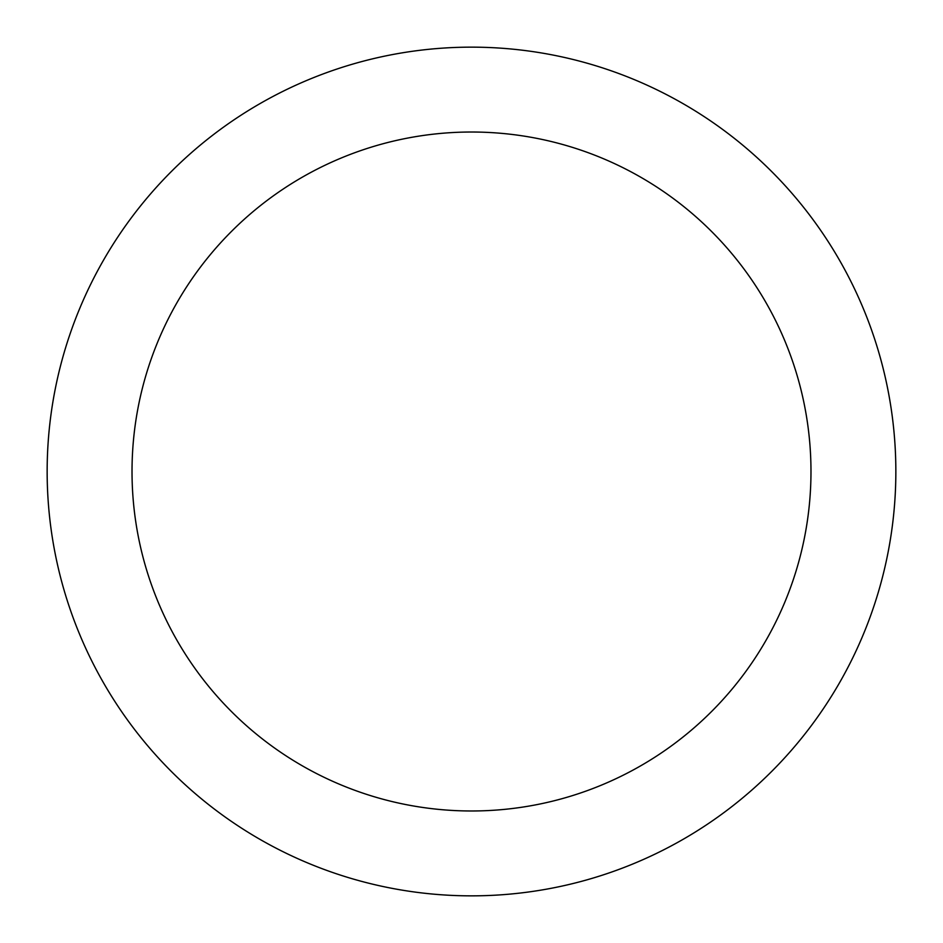 <?xml version="1.0" encoding="UTF-8"?>
<svg xmlns="http://www.w3.org/2000/svg" width="943" height="943" viewBox="0 0 943 943"><rect width="100%" height="100%" fill="white"/><g stroke="black" fill="none" stroke-linecap="round" stroke-linejoin="round"><path stroke-width="1.41" d="M471.5 132.02A339.48 339.48 0 0 1 810.98 471.5A339.48 339.48 0 0 1 471.5 810.98A339.48 339.48 0 0 1 132.02 471.5A339.48 339.48 0 0 1 471.5 132.02M471.5 47.15A424.35 424.35 0 0 1 895.85 471.5A424.35 424.35 0 0 1 471.5 895.85A424.35 424.35 0 0 1 47.15 471.5A424.35 424.35 0 0 1 471.5 47.15"/></g></svg>
